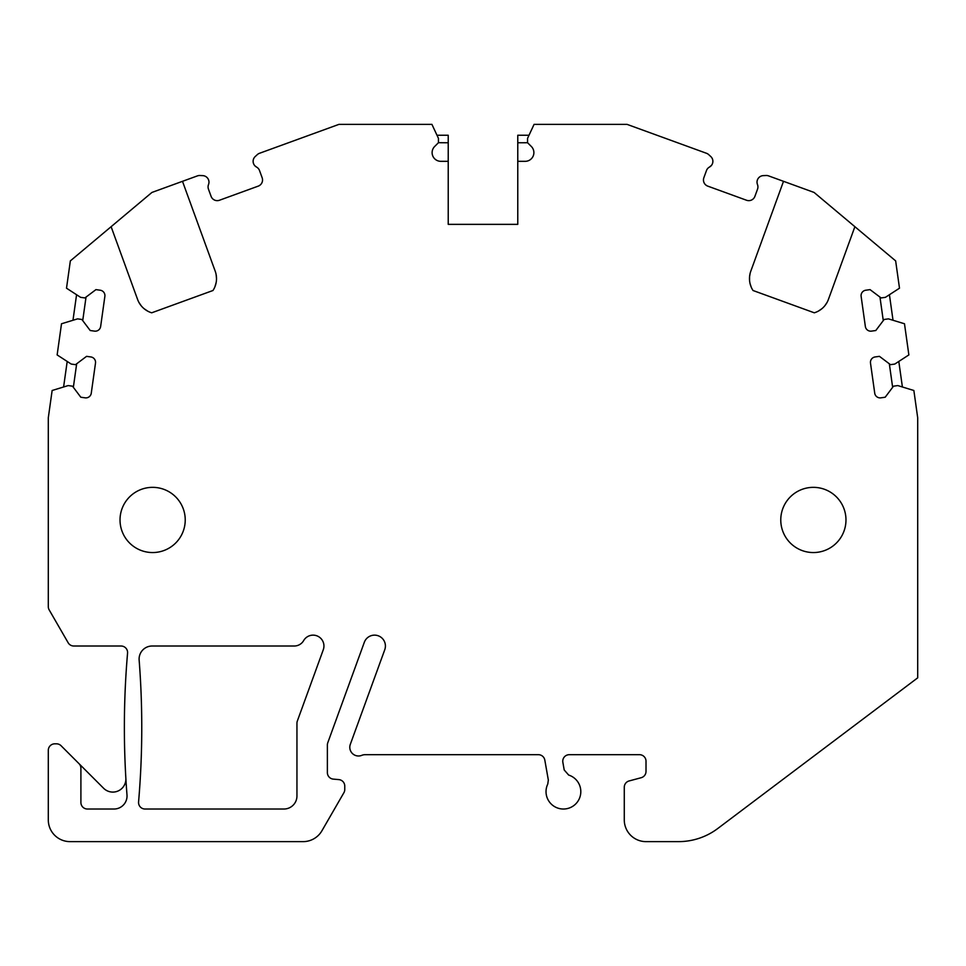 <?xml version="1.0" encoding="UTF-8"?>
<svg xmlns="http://www.w3.org/2000/svg" width="966" height="966" viewBox="0 0 966 966"><rect width="100%" height="100%" fill="white"/><g stroke="black" fill="none" stroke-linecap="round" stroke-linejoin="round"><path stroke-width="1.45" d="M529.006 135.24L517.776 135.24L517.776 224.354L448.224 224.354L448.224 161.322L440.81 161.322A8.694 8.694 0 0 1 434.664 146.482L438.443 142.702L434.664 146.482M517.776 161.322L525.19 161.322A8.694 8.694 0 0 0 531.336 146.482L527.557 142.702L527.557 138.355L534.077 124.373L627.055 124.373L706.508 153.292A6.521 6.521 0 0 1 708.694 154.62L710.783 156.54A6.521 6.521 0 0 1 709.479 167.058A6.521 6.521 0 0 0 706.472 170.559L703.852 177.768A6.521 6.521 0 0 0 707.752 186.124L746.549 200.252A6.521 6.521 0 0 0 754.905 196.352L757.537 189.143A6.521 6.521 0 0 0 757.477 184.53L757.477 184.53A6.521 6.521 0 0 1 763.249 175.631L766.074 175.51A6.521 6.521 0 0 1 768.598 175.897L783.511 181.318L750.799 271.18A21.735 21.735 0 0 0 753.021 290.5L814.302 312.803A21.735 21.735 0 0 0 828.417 299.436L854.886 226.696L895.651 260.892L899.491 288.194L885.411 297.335L881.101 297.939L870.052 289.619L865.753 290.223A5.434 5.434 0 0 0 861.129 296.357L865.355 326.496A5.434 5.434 0 0 0 871.501 331.121L875.8 330.517L884.132 319.468L888.43 318.865L904.49 323.767L908.861 354.92L894.782 364.061L890.483 364.665L879.434 356.345L875.124 356.949A5.434 5.434 0 0 0 870.499 363.083L874.737 393.21A5.434 5.434 0 0 0 880.871 397.835L885.182 397.231L893.502 386.183L897.812 385.579L913.86 390.493L917.7 417.795L917.7 677.842L717.774 828.502A65.205 65.205 0 0 1 678.53 841.628L646.013 841.628A21.735 21.735 0 0 1 624.278 819.893L624.278 787.254A6.521 6.521 0 0 1 629.107 780.951L641.183 777.715A6.521 6.521 0 0 0 646.013 771.423L646.013 761.208A6.521 6.521 0 0 0 639.492 754.688L569.288 754.688A6.521 6.521 0 0 0 562.864 762.343L564.204 769.974L568.66 775.058A17.388 17.388 0 0 1 579.733 797.662A17.388 17.388 0 0 1 556.609 807.636A17.388 17.388 0 0 1 547.77 784.054L548.338 780.069L544.812 760.073A6.521 6.521 0 0 0 538.388 754.688L365.1 754.688A8.694 8.694 0 0 0 361.791 755.34A8.694 8.694 0 0 1 350.32 744.327L384.758 649.732A10.867 10.867 0 0 0 378.261 635.797A10.867 10.867 0 0 0 364.327 642.293L327.776 742.745A6.521 6.521 0 0 0 327.377 744.967L327.377 772.619A6.521 6.521 0 0 0 333.33 779.115L338.812 779.598A6.521 6.521 0 0 1 344.765 786.095L344.765 789.451A6.521 6.521 0 0 1 343.896 792.712L321.932 830.76A21.735 21.735 0 0 1 303.107 841.628L70.035 841.628A21.735 21.735 0 0 1 48.3 819.893L48.3 750.341A6.521 6.521 0 0 1 54.82 743.82L56.463 743.82A6.521 6.521 0 0 1 61.075 745.728L103.616 788.268A13.041 13.041 0 0 0 125.858 778.282M111.114 226.696L151.928 192.439L182.489 181.318L215.201 271.18A21.735 21.735 0 0 1 212.979 290.5L151.698 312.803A21.735 21.735 0 0 1 137.583 299.436L111.114 226.696L70.349 260.892L66.509 288.194L80.589 297.335L84.899 297.939L95.948 289.619L100.247 290.223A5.434 5.434 0 0 1 104.871 296.357L100.645 326.496A5.434 5.434 0 0 1 94.499 331.121L90.2 330.517L81.868 319.468L77.57 318.865L61.51 323.767L57.139 354.92L71.218 364.061L75.517 364.665L86.566 356.345L90.876 356.949A5.434 5.434 0 0 1 95.501 363.083L91.263 393.21A5.434 5.434 0 0 1 85.129 397.835L80.818 397.231L72.498 386.183L68.188 385.579L52.14 390.493L48.3 417.795L48.3 606.624A6.521 6.521 0 0 0 49.169 609.884L68.151 642.752A6.521 6.521 0 0 0 73.802 646.013L121.064 646.013A6.521 6.521 0 0 1 127.56 653.088A869.4 869.4 0 0 0 126.993 794.97A13.041 13.041 0 0 1 113.988 809.025L87.423 809.025A6.521 6.521 0 0 1 80.903 802.505L80.903 768.26A6.521 6.521 0 0 0 78.995 763.647M182.489 181.318L197.402 175.897A6.521 6.521 0 0 1 199.926 175.51L202.751 175.631A6.521 6.521 0 0 1 208.523 184.53L208.716 183.963M255.978 166.732L256.521 167.058A6.521 6.521 0 0 1 259.528 170.559L262.148 177.768A6.521 6.521 0 0 1 258.248 186.124L219.451 200.252A6.521 6.521 0 0 1 211.095 196.352L208.463 189.143A6.521 6.521 0 0 1 208.523 184.53M254.867 165.778L256.521 167.058A6.521 6.521 0 0 1 255.217 156.54L257.306 154.62A6.521 6.521 0 0 1 259.492 153.292L338.945 124.373L431.923 124.373L438.443 138.355L438.443 142.702L448.224 142.775L448.224 161.322M296.948 795.984L296.948 723.232A6.521 6.521 0 0 1 297.347 721.01L323.284 649.732A10.867 10.867 0 0 0 317.669 636.159A10.867 10.867 0 0 0 303.662 640.579A10.867 10.867 0 0 1 294.244 646.013L152.145 646.013A13.041 13.041 0 0 0 139.14 660.068A869.4 869.4 0 0 1 138.573 801.949A6.521 6.521 0 0 0 145.069 809.025L283.907 809.025A13.041 13.041 0 0 0 296.948 795.984M780.769 519.95A32.602 32.602 0 0 1 813.372 487.347A32.602 32.602 0 0 1 845.975 519.95A32.602 32.602 0 0 1 813.372 552.552A32.602 32.602 0 0 1 780.769 519.95M120.026 519.95A32.602 32.602 0 0 1 152.628 487.347A32.602 32.602 0 0 1 185.231 519.95A32.602 32.602 0 0 1 152.628 552.552A32.602 32.602 0 0 1 120.026 519.95M63.599 386.992L67.197 361.453M73.356 387.33L76.664 363.808M72.981 320.265L76.568 294.727M82.726 320.603L86.034 297.081M253.816 164.268L253.358 163.097M253.14 160.767L253.261 159.982M253.865 158.303L253.539 159.016M253.309 159.776L253.152 160.718M259.818 185.303L261.013 184.192L259.818 185.303M261.81 182.997L262.233 181.97L261.81 182.997M215.877 200.505L215.056 200.276L215.877 200.505M214.681 200.131L213.715 199.624L214.681 200.131M208.789 180.618L208.39 179.471M207.05 177.527L206.326 176.899M206.338 176.911L207.062 177.539M448.224 142.775L448.224 135.24L436.994 135.24M517.776 142.775L527.569 142.739L531.336 146.482M783.511 181.318L814.072 192.439L854.886 226.696M709.479 167.058L711.531 165.307M712.86 160.767L712.703 159.837M712.485 159.112L712.123 158.279M757.32 180.207L757.61 179.471M758.95 177.527L759.687 176.899M757.03 181.85L757.066 182.84M757.259 183.842L757.477 184.53M750.123 200.505L750.968 200.264L750.123 200.505M703.767 181.97L704.19 182.997L703.767 181.97M704.987 184.192L706.194 185.303L704.975 184.192M818.371 311.1L821.921 308.685M824.867 305.703L827.065 302.43M750.051 273.728L749.568 276.807M749.568 276.856L749.556 280.309M750.123 283.799L751.27 287.24M889.432 294.727L893.019 320.265M879.966 297.081L883.274 320.603M898.803 361.453L902.401 386.992M889.336 363.808L892.644 387.33M214.971 286.648L216.143 282.567M216.505 278.462L216.118 274.537M138.983 302.515L141.193 305.775M144.103 308.709L147.665 311.112"/></g></svg>
